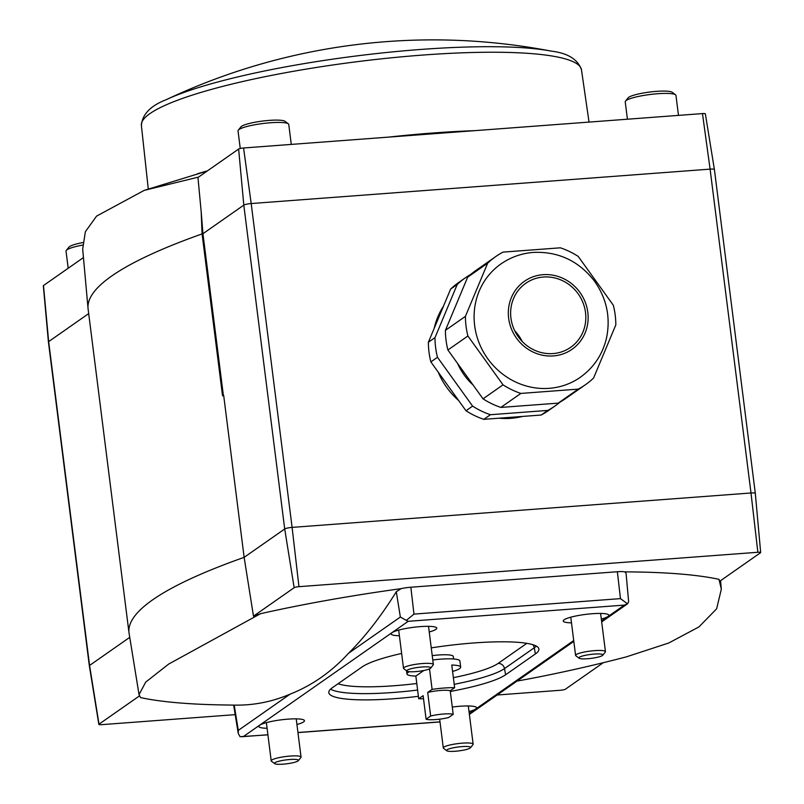 <?xml version="1.0" encoding="UTF-8"?>
<svg xmlns="http://www.w3.org/2000/svg" width="804" height="804" viewBox="0 0 804 804"><rect width="100%" height="100%" fill="white"/><g stroke="black" fill="none" stroke-linecap="round" stroke-linejoin="round"><path stroke-width="1.21" d="M409.377 671.702A27.075 4.432 172.8 0 0 408 672.496A27.075 4.432 172.8 0 0 406.955 673.953A27.075 4.432 172.8 0 0 415.849 676.084L418.713 698.756A27.075 4.432 172.8 0 0 423.517 698.736M452.592 671.44A27.075 4.432 172.8 0 0 460.672 667.159L459.888 660.978A27.075 4.432 172.8 0 0 432.773 659.943M429.517 668.888L432.1 689.39A27.075 4.432 172.8 0 1 454.642 687.701L450.23 690.787A14.442 2.362 172.8 0 0 427.688 692.475L432.1 689.39M460.672 667.159A27.075 4.432 172.8 0 0 451.778 665.029L454.642 687.701M418.713 698.756L423.125 695.661L426.1 719.218A14.442 2.362 172.8 0 0 448.642 717.53L453.205 714.334A14.442 2.362 172.8 0 0 430.663 716.032L427.688 692.475M450.23 690.787L453.205 714.334M426.1 719.218L430.663 716.032M601.322 619.07A22.984 3.759 172.8 0 0 608.839 615.231A22.984 3.759 172.8 0 0 588.94 614.025A22.984 3.759 172.8 0 0 564.137 619.773A22.984 3.759 172.8 0 0 563.242 620.989A22.984 3.759 172.8 0 0 571.483 622.839M296.937 724.504A22.984 3.759 172.8 0 0 304.455 720.665A22.984 3.759 172.8 0 0 284.546 719.449A22.984 3.759 172.8 0 0 259.742 725.208A22.984 3.759 172.8 0 0 258.858 726.424A22.984 3.759 172.8 0 0 267.089 728.273M469.023 711.6A22.984 3.759 172.8 0 0 476.541 707.761A22.984 3.759 172.8 0 0 452.28 707.058M429.236 631.974A22.984 3.759 172.8 0 0 436.753 628.135A22.984 3.759 172.8 0 0 416.854 626.919A22.984 3.759 172.8 0 0 392.05 632.678A22.984 3.759 172.8 0 0 391.156 633.894A22.984 3.759 172.8 0 0 399.397 635.743M532.781 644.677A6.02 5.668 -125 0 1 534.278 647.773L535.384 653.943A90.872 14.874 172.8 0 0 538.871 648.918A90.872 14.874 172.8 0 0 431.245 647.883M401.628 653.451A90.872 14.874 172.8 0 0 362.091 666.938L332.323 687.752A90.872 14.874 172.8 0 0 328.796 692.515A90.872 14.874 172.8 0 0 418.402 696.314M535.384 653.943L505.615 674.767A90.872 14.874 172.8 0 1 450.31 691.46M603.281 662.707L565.373 689.219A3.919 0.643 -7.2 0 1 560.559 690.254L497.143 695.008M235.2 714.645L101.656 724.655A3.919 0.643 172.8 0 1 98.852 724.404L89.334 665.782A6.02 0.985 172.8 0 0 89.334 665.782A6.02 0.985 172.8 0 1 89.566 665.451L129.735 637.361M396.292 591.754A1475.511 440.23 -96.4 0 1 348.574 653.24C331.479 671.893 311.972 685.531 290.063 694.164A1475.511 440.23 -96.4 0 1 235.813 705.128A1485.37 1485.37 0 0 1 218.256 704.847A324.665 53.134 -7.2 0 1 140.559 697.601L139.042 694.636L145.705 682.114L168.659 664.084L260.526 613.703A324.665 53.134 -7.2 0 1 401.095 588.659L396.292 591.754L400.352 617.03L406.332 620.397L413.959 614.105L410.854 587.221A12.03 1.97 172.8 0 0 401.095 588.659M83.445 257.582L43.486 285.531L48.652 341.61L89.566 665.451L99.003 724.183L139.424 695.922M43.486 285.531A4.02 0.653 172.8 0 0 43.326 285.742L48.421 341.921A6.02 0.985 172.8 0 1 48.652 341.61L88.691 313.61M705.198 114.067A4.02 0.653 172.8 0 0 705.359 113.846A4.02 0.653 172.8 0 0 702.475 113.585L243.572 147.986L251.19 203.543L292.103 527.394L750.996 492.983L710.093 169.131L251.19 203.543A6.02 0.985 172.8 0 0 243.803 205.131L284.706 528.982L294.153 587.714A3.919 0.643 172.8 0 1 298.957 586.679L757.86 552.268A3.919 0.643 -7.2 0 1 760.674 552.539A3.919 0.643 -7.2 0 1 760.514 552.74L719.841 581.191A611.542 100.078 -7.2 0 0 718.967 579.332L721.339 589.151L716.635 608.809L698.927 626.929L668.747 643.009L626.316 656.878A1485.37 1485.37 0 0 1 517.032 681.099M243.572 147.986A4.02 0.653 172.8 0 0 238.637 149.052L197.965 177.493L201.181 211.743L202.085 233.904L222.537 395.829A613.643 100.42 172.8 0 1 223.683 395.427L244.135 557.353L253.481 616.155L294.153 587.714M253.481 616.155A611.542 100.078 -7.2 0 1 260.526 613.703M601.573 621.04L624.366 605.1L627.532 603.804L620.467 598.628L617.361 571.734L410.854 587.221M617.361 571.734A12.03 1.97 -7.2 0 1 624.859 571.875A324.665 53.134 -7.2 0 1 718.967 579.332M201.181 211.743L202.94 233.713L243.803 205.131L238.637 149.052M202.94 233.713L223.381 395.538M202.085 233.904A613.643 100.42 172.8 0 0 88.038 308.414A613.643 100.42 172.8 0 0 88.108 308.987L129.012 632.838A613.643 100.42 172.8 0 0 129.102 633.411L138.992 694.314M198.568 177.071L144.217 190.377L96.57 216.115L85.375 231.713L82.681 249.039L88.038 308.414M298.957 586.679L292.103 527.394A6.02 0.985 172.8 0 0 284.706 528.982L244.135 557.353A613.643 100.42 172.8 0 0 129.012 632.838M627.532 603.804L628.638 601.683L626.055 573.262L624.859 571.875M267.923 734.846L240.024 736.695L238.225 733.348L238.285 730.374L290.063 694.164M242.064 736.786L243.341 736.605L408.201 621.311L406.332 620.397M450.019 132.509A241.542 39.527 172.8 0 0 426.231 134.298M702.475 113.585L710.093 169.131A6.02 0.985 -7.2 0 1 714.404 169.533A6.02 0.985 -7.2 0 1 714.404 169.543L705.359 113.846M757.86 552.268L750.996 492.983A6.02 0.985 -7.2 0 1 755.318 493.385A6.02 0.985 -7.2 0 1 755.318 493.395L714.404 169.543M48.421 341.921A6.02 0.985 172.8 0 0 48.421 341.931L89.324 665.782M453.577 658.968L453.255 656.436A21.055 3.447 172.8 0 0 432.22 655.622M415.849 676.084L423.829 670.506M430.663 668.144L433.195 664.968A15.045 2.462 172.8 0 0 433.356 664.536A15.045 2.462 172.8 0 0 420.361 663.722A15.045 2.462 172.8 0 0 404.09 667.501A15.045 2.462 172.8 0 0 403.507 668.305A15.045 2.462 172.8 0 0 403.769 668.687L407.005 671.129A12.09 1.98 172.8 0 0 419.045 671.27A12.09 1.98 172.8 0 0 430.663 668.144A12.09 1.98 172.8 0 0 421.336 667.049A12.09 1.98 172.8 0 0 407.266 670.174A12.09 1.98 172.8 0 0 407.005 671.129M602.749 655.24L605.281 652.064A15.045 2.462 172.8 0 0 605.442 651.632A15.045 2.462 172.8 0 0 592.458 650.828A15.045 2.462 172.8 0 0 576.177 654.597A15.045 2.462 172.8 0 0 575.594 655.401A15.045 2.462 172.8 0 0 575.855 655.783L579.091 658.225A12.09 1.98 172.8 0 0 591.131 658.375A12.09 1.98 172.8 0 0 602.749 655.24A12.09 1.98 172.8 0 0 593.422 654.144A12.09 1.98 172.8 0 0 579.352 657.27A12.09 1.98 172.8 0 0 579.091 658.225M298.364 760.664L300.887 757.499A15.045 2.462 172.8 0 0 301.048 757.066A15.045 2.462 172.8 0 0 288.063 756.252A15.045 2.462 172.8 0 0 271.782 760.021A15.045 2.462 172.8 0 0 271.199 760.835A15.045 2.462 172.8 0 0 271.461 761.217L274.707 763.659A12.09 1.98 172.8 0 0 286.737 763.8A12.09 1.98 172.8 0 0 298.364 760.664A12.09 1.98 172.8 0 0 289.028 759.579A12.09 1.98 172.8 0 0 274.968 762.705A12.09 1.98 172.8 0 0 274.707 763.659M470.451 747.77L472.983 744.594A15.045 2.462 172.8 0 0 473.134 744.162A15.045 2.462 172.8 0 0 460.149 743.348A15.045 2.462 172.8 0 0 443.868 747.117A15.045 2.462 172.8 0 0 443.295 747.931A15.045 2.462 172.8 0 0 443.547 748.313L446.793 750.755A12.09 1.98 172.8 0 0 458.823 750.896A12.09 1.98 172.8 0 0 470.451 747.77A12.09 1.98 172.8 0 0 461.114 746.675A12.09 1.98 172.8 0 0 447.054 749.8A12.09 1.98 172.8 0 0 446.793 750.755M291.279 144.408L288.767 124.469A25.567 4.181 172.8 0 0 288.324 123.826L285.018 121.334A22.562 3.688 172.8 0 0 264.064 120.881A22.562 3.688 172.8 0 0 241.512 126.339A22.562 3.688 172.8 0 0 240.878 126.911L238.296 130.147A25.567 4.181 172.8 0 0 238.024 130.881L240.255 148.489M288.324 123.826A25.567 4.181 172.8 0 0 264.576 123.313A25.567 4.181 172.8 0 0 239.019 129.504A25.567 4.181 172.8 0 0 238.296 130.147M82.661 242.587A22.562 3.688 172.8 0 0 69.516 246.627A22.562 3.688 172.8 0 0 68.883 247.19L66.3 250.426A25.567 4.181 172.8 0 0 66.028 251.16L68.189 268.245M82.531 245.099A25.567 4.181 172.8 0 0 67.023 249.783A25.567 4.181 172.8 0 0 66.3 250.426M678.475 115.384L675.963 95.435A25.567 4.181 172.8 0 0 675.521 94.792L672.214 92.299A22.562 3.688 172.8 0 0 651.27 91.857A22.562 3.688 172.8 0 0 628.708 97.314A22.562 3.688 172.8 0 0 628.075 97.877L625.492 101.113A25.567 4.181 172.8 0 0 625.231 101.847L627.421 119.213M675.521 94.792A25.567 4.181 172.8 0 0 651.773 94.289A25.567 4.181 172.8 0 0 626.215 100.47A25.567 4.181 172.8 0 0 625.492 101.113M474.531 130.67A223.2 36.532 172.8 0 0 388.292 137.142M463.898 131.474A239.441 39.185 172.8 0 0 410.311 135.484M207.462 170.85A239.441 39.185 172.8 0 0 197.402 173.785M470.742 274.405A78.209 73.677 55 0 0 465.365 277.812L458.752 282.435A78.209 73.677 55 0 0 450.622 289.098L428.381 342.243A78.209 73.677 55 0 0 430.864 361.911L465.988 410.754A78.209 73.677 55 0 0 483.817 419.336L541.182 415.035A78.209 73.677 55 0 0 548.398 410.623L555.011 405.99A78.209 73.677 55 0 0 560.056 402.111M541.182 415.035L547.795 410.412A78.209 73.677 55 0 0 555.011 405.99M483.817 419.336L490.44 414.713L547.795 410.412M465.988 410.754L472.601 406.12A78.209 73.677 55 0 0 490.44 414.713M430.864 361.911L437.476 357.277L472.601 406.12M428.381 342.243L434.994 337.62A78.209 73.677 55 0 0 437.476 357.277M450.622 289.098L457.235 284.475L434.994 337.62M465.365 277.812A78.209 73.677 55 0 0 457.235 284.475M473.043 384.965A60.159 56.672 -125 0 1 457.647 363.559M593.573 378.051L615.814 324.906A78.209 73.677 55 0 0 613.331 305.249L578.207 256.406A78.209 73.677 55 0 0 560.378 247.813L503.013 252.114A78.209 73.677 55 0 0 495.797 256.536A78.209 73.677 55 0 0 487.666 263.189L467.657 277.189L445.416 330.333A78.209 73.677 55 0 0 447.898 349.991L483.023 398.834A78.209 73.677 55 0 0 500.852 407.427L558.217 403.126A78.209 73.677 55 0 0 565.433 398.704L585.443 384.714A78.209 73.677 55 0 0 593.573 378.051M495.797 256.536L475.787 270.526A78.209 73.677 55 0 0 467.657 277.189M487.666 263.189L465.426 316.334L445.416 330.333M465.426 316.334A78.209 73.677 55 0 0 467.908 336.002L447.898 349.991M467.908 336.002L503.033 384.845L483.023 398.834M503.033 384.845A78.209 73.677 55 0 0 520.861 393.427L500.852 407.427M520.861 393.427L578.227 389.126L558.217 403.126M578.227 389.126A78.209 73.677 55 0 0 585.443 384.714M474.651 325.57A69.184 65.174 55 0 0 580.267 377.317C593.794 367.599 602.528 354.574 606.467 338.253C610.759 317.58 606.739 298.515 594.417 281.058C578.79 260.938 558.458 251.381 533.414 252.396C521.545 253.34 510.721 257.179 500.972 263.923A69.184 65.174 55 0 0 474.651 325.57M543.393 277.028A39.105 36.843 55 0 0 525.816 283.259A39.105 36.843 55 0 0 518.037 336.414A39.105 36.843 55 0 0 570.639 347.348A39.105 36.843 55 0 0 583.091 302.947A39.105 36.843 55 0 0 543.393 277.028M443.456 306.223A72.189 68.008 55 0 0 434.18 328.374M438.22 372.131A72.189 68.008 55 0 0 458.602 400.472M499.053 418.201A72.189 68.008 55 0 0 522.389 416.442M522.188 341.449A39.105 36.843 55 0 0 514.731 330.796M439.999 721.851L297.942 732.504M267.913 734.755L243.341 736.605M469.275 713.56L573.714 640.517M624.366 605.1L408.201 621.311M234.215 705.108L238.285 730.374M620.467 598.628L413.959 614.105M348.574 653.24L400.352 617.03M526.811 643.351L498.078 663.441A84.531 13.839 172.8 0 1 453.376 677.671M338.072 683.732A84.531 13.839 172.8 0 0 416.784 683.511M454.22 684.315A90.54 14.814 172.8 0 0 504.51 668.586A6.02 5.668 55 0 0 498.078 663.441M330.585 689.149A90.54 14.814 172.8 0 0 417.618 690.063M536.298 646.104A90.54 14.814 172.8 0 1 534.278 647.773L504.51 668.586L505.615 674.767M166.126 99.736A625.673 625.673 0 0 1 551.142 51.104A217.09 35.527 172.8 0 0 356.172 55.978A217.09 35.527 172.8 0 0 166.126 99.736C150.559 105.766 142.308 114.329 141.383 125.424L148.278 189.01M551.142 51.104C567.714 53.064 577.835 59.305 581.483 69.827A221.803 36.301 172.8 0 0 356.896 61.717A221.803 36.301 172.8 0 0 141.383 125.424M543.092 274.677A41.506 39.105 55 0 0 516.52 338.182A41.506 39.105 55 0 0 585.071 333.047A41.506 39.105 55 0 0 543.092 274.677M406.553 670.787L406.955 673.953M721.258 588.377L720.555 580.689M238.235 733.348L233.652 705.098M469.375 714.424L573.825 641.381M601.683 621.894L627.673 603.724M440.009 721.942L297.952 732.595M207.181 171.041L144.217 190.377M760.674 552.539L755.318 493.395M398.683 630.105L403.507 668.305M428.522 626.336L433.356 664.536M570.77 617.201L575.594 655.401M600.608 613.432L605.442 651.632M266.375 722.625L271.199 760.835M296.224 718.856L301.048 757.066M439.657 719.158L443.295 747.931M468.31 705.952L473.134 744.162M581.483 69.827L589.03 122.087"/></g></svg>
